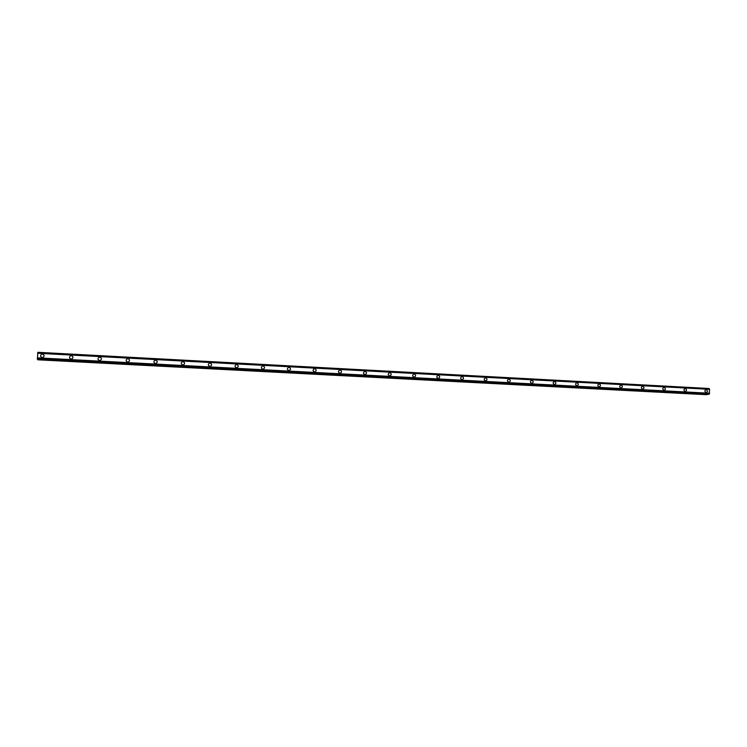 <?xml version="1.0" encoding="UTF-8"?>
<svg xmlns="http://www.w3.org/2000/svg" width="747" height="747" viewBox="0 0 747 747"><rect width="100%" height="100%" fill="white"/><g stroke="black" fill="none" stroke-linecap="round" stroke-linejoin="round"><path stroke-width="1.12" d="M42.243 357.514C40.235 356.711 40.039 355.609 41.664 354.227L42.458 354.106C44.465 354.918 44.652 356.02 43.018 357.402L42.243 357.514C40.235 356.711 40.039 355.619 41.664 354.227L42.458 354.106C44.465 354.918 44.652 356.02 43.018 357.402M71.114 359.046C69.116 358.205 68.939 357.113 70.591 355.759L71.32 355.647C73.327 356.496 73.495 357.589 71.833 358.943L71.114 359.046C69.116 358.205 68.939 357.113 70.591 355.759L71.32 355.647C73.327 356.496 73.495 357.589 71.833 358.943M99.612 360.549C97.614 359.69 97.455 358.597 99.136 357.262L99.799 357.178C101.807 358.037 101.956 359.13 100.266 360.465L99.612 360.549C97.614 359.69 97.455 358.597 99.136 357.262L99.799 357.178C101.807 358.037 101.956 359.13 100.266 360.465M127.728 362.024C125.739 361.156 125.589 360.063 127.289 358.756L127.905 358.681C129.903 359.559 130.043 360.652 128.325 361.959L127.728 362.024C125.739 361.156 125.589 360.063 127.289 358.756L127.905 358.681C129.903 359.559 130.043 360.652 128.325 361.959M155.469 363.49C153.49 362.603 153.359 361.52 155.068 360.231L155.637 360.166C157.626 361.062 157.757 362.146 156.03 363.434L155.469 363.49C153.49 362.603 153.359 361.52 155.068 360.231L155.637 360.166C157.626 361.062 157.757 362.146 156.03 363.434M182.856 364.938C180.886 364.041 180.765 362.949 182.483 361.688L183.015 361.632C184.985 362.538 185.107 363.621 183.37 364.881L182.856 364.938C180.886 364.041 180.765 362.958 182.483 361.688L183.015 361.632C184.985 362.538 185.107 363.621 183.37 364.891M209.888 366.366C207.927 365.451 207.806 364.377 209.534 363.126L210.028 363.079C211.989 363.994 212.101 365.078 210.365 366.319L209.888 366.366C207.927 365.451 207.806 364.377 209.534 363.126L210.028 363.079C211.989 363.994 212.101 365.078 210.365 366.319M236.566 367.767C234.623 366.852 234.511 365.778 236.239 364.545L236.696 364.508C238.638 365.432 238.751 366.506 237.014 367.729L236.566 367.767C234.623 366.852 234.511 365.778 236.239 364.545L236.696 364.508C238.638 365.432 238.751 366.506 237.014 367.729M262.907 369.158C260.974 368.234 260.871 367.16 262.589 365.946L263.028 365.918C264.952 366.852 265.054 367.916 263.327 369.13L262.907 369.158C260.974 368.234 260.871 367.169 262.589 365.955L263.028 365.918C264.952 366.852 265.054 367.916 263.327 369.13M288.902 370.531C286.988 369.597 286.895 368.532 288.613 367.337L289.014 367.309C290.928 368.243 291.031 369.307 289.304 370.503L288.902 370.531C286.988 369.597 286.895 368.532 288.613 367.337L289.014 367.309C290.928 368.243 291.031 369.307 289.304 370.503M314.58 371.885C312.685 370.951 312.582 369.886 314.3 368.71L314.683 368.682C316.579 369.625 316.672 370.68 314.954 371.857L314.58 371.885C312.676 370.951 312.582 369.896 314.3 368.71L314.683 368.682C316.579 369.625 316.672 370.68 314.954 371.857M339.932 373.22C338.046 372.286 337.961 371.231 339.661 370.064L340.025 370.036C341.902 370.988 341.995 372.034 340.287 373.201L339.932 373.22C338.046 372.286 337.952 371.231 339.661 370.064L340.016 370.036C341.902 370.988 341.995 372.034 340.287 373.201M364.966 374.546C363.098 373.603 363.014 372.557 364.704 371.399L365.05 371.38C366.917 372.323 367.001 373.379 365.302 374.527L364.966 374.546C363.098 373.603 363.014 372.557 364.704 371.399L365.04 371.38C366.917 372.323 367.001 373.379 365.302 374.527M389.691 375.844C387.842 374.901 387.758 373.864 389.439 372.725L389.757 372.706C391.615 373.649 391.689 374.695 390.009 375.834L389.691 375.844C387.833 374.901 387.749 373.864 389.439 372.725L389.757 372.706C391.615 373.649 391.699 374.695 390.009 375.834M414.109 377.132C412.269 376.189 412.195 375.153 413.866 374.023L414.174 374.014C416.004 374.957 416.088 376.002 414.408 377.123L414.109 377.132C412.269 376.189 412.195 375.153 413.866 374.023L414.165 374.014C416.004 374.957 416.088 375.993 414.408 377.123M438.228 378.412C436.407 377.459 436.332 376.432 437.985 375.311L438.284 375.302C440.104 376.255 440.179 377.282 438.517 378.393L438.228 378.412C436.407 377.459 436.332 376.432 437.985 375.311L438.274 375.302C440.095 376.255 440.179 377.282 438.508 378.393M462.057 379.663C460.255 378.72 460.171 377.693 461.823 376.591L462.094 376.581C463.896 377.524 463.971 378.552 462.328 379.653L462.057 379.663C460.245 378.72 460.171 377.693 461.814 376.591L462.094 376.581C463.896 377.524 463.98 378.552 462.328 379.653M485.587 380.905C483.804 379.962 483.729 378.944 485.363 377.851L485.625 377.833C487.408 378.785 487.483 379.812 485.849 380.895L485.587 380.905C483.804 379.962 483.729 378.944 485.363 377.851L485.625 377.842C487.408 378.785 487.483 379.812 485.849 380.895M508.847 382.137C507.073 381.185 506.998 380.176 508.614 379.093L508.866 379.084C510.64 380.036 510.715 381.045 509.09 382.128L508.847 382.137C507.073 381.185 506.998 380.176 508.614 379.093L508.866 379.084C510.64 380.036 510.715 381.045 509.09 382.128M531.817 383.342C530.062 382.399 529.987 381.39 531.593 380.316L531.836 380.316C533.591 381.259 533.666 382.268 532.051 383.342L531.817 383.342C530.062 382.399 529.987 381.39 531.593 380.326L531.836 380.316C533.591 381.259 533.666 382.268 532.06 383.342M554.526 381.53C556.272 382.473 556.338 383.482 554.75 384.537L554.526 384.546C552.78 383.603 552.705 382.595 554.302 381.54L554.526 381.53M554.526 384.546C552.78 383.603 552.715 382.595 554.302 381.54L554.535 381.53C556.272 382.473 556.347 383.482 554.75 384.537M576.955 385.723C575.237 384.78 575.162 383.79 576.74 382.735L576.955 382.725C578.682 383.678 578.748 384.677 577.17 385.723L576.955 385.723C575.237 384.78 575.162 383.79 576.731 382.735L576.955 382.725C578.682 383.678 578.748 384.677 577.17 385.723M599.131 386.899C597.423 385.956 597.348 384.966 598.907 383.921L599.122 383.911C600.821 384.864 600.896 385.854 599.327 386.89L599.131 386.899C597.423 385.956 597.348 384.966 598.907 383.921L599.122 383.911C600.831 384.864 600.896 385.854 599.337 386.89M621.037 388.057C619.347 387.114 619.272 386.124 620.822 385.097L621.018 385.088C622.709 386.031 622.783 387.021 621.233 388.048L621.037 388.057C619.347 387.114 619.272 386.124 620.822 385.097L621.018 385.088C622.718 386.031 622.783 387.021 621.233 388.048M642.476 386.255L642.672 386.246C644.344 387.189 644.418 388.169 642.878 389.187L642.691 389.196C641.019 388.253 640.945 387.273 642.476 386.255L642.672 386.246C644.344 387.189 644.418 388.169 642.887 389.187M663.878 387.394L664.074 387.394C665.726 388.337 665.801 389.308 664.279 390.317L664.102 390.326C662.44 389.392 662.365 388.412 663.887 387.394L664.064 387.394C665.726 388.328 665.801 389.308 664.279 390.317M685.046 388.533L685.223 388.524C686.866 389.467 686.941 390.429 685.438 391.437L685.26 391.437C683.617 390.504 683.542 389.532 685.046 388.533L685.223 388.524C686.866 389.467 686.941 390.429 685.438 391.437M705.962 389.654L706.139 389.645C707.764 390.578 707.839 391.549 706.345 392.539L706.176 392.548C704.552 391.615 704.477 390.644 705.962 389.654L706.13 389.645C707.764 390.578 707.839 391.549 706.345 392.539M709.192 394.099L709.585 389.318L709.024 388.487L37.817 352.304L37.406 359.176L709.192 394.099L37.378 358.905M708.922 394.304L37.406 359.176M37.695 359.186L37.808 359.802L706.662 394.696L707.456 394.229M709.248 393.977L37.369 358.765L709.276 393.958M37.35 357.85L709.65 393.23L37.35 357.869M37.649 353.238L709.585 389.318L37.649 353.256M37.77 352.575L709.174 388.729L37.761 352.575M709.547 389.252L37.658 353.163M709.613 393.324L37.35 357.962M709.099 388.58L37.798 352.407M709.108 388.636L37.789 352.463M709.267 388.832L37.742 352.696M709.342 393.837L37.369 358.597M709.183 394.155L37.369 358.98M709.099 394.276L37.378 359.13M707.334 394.472L37.695 359.484M707.194 394.612L37.714 359.662M709.024 388.487L37.817 352.304"/></g></svg>
